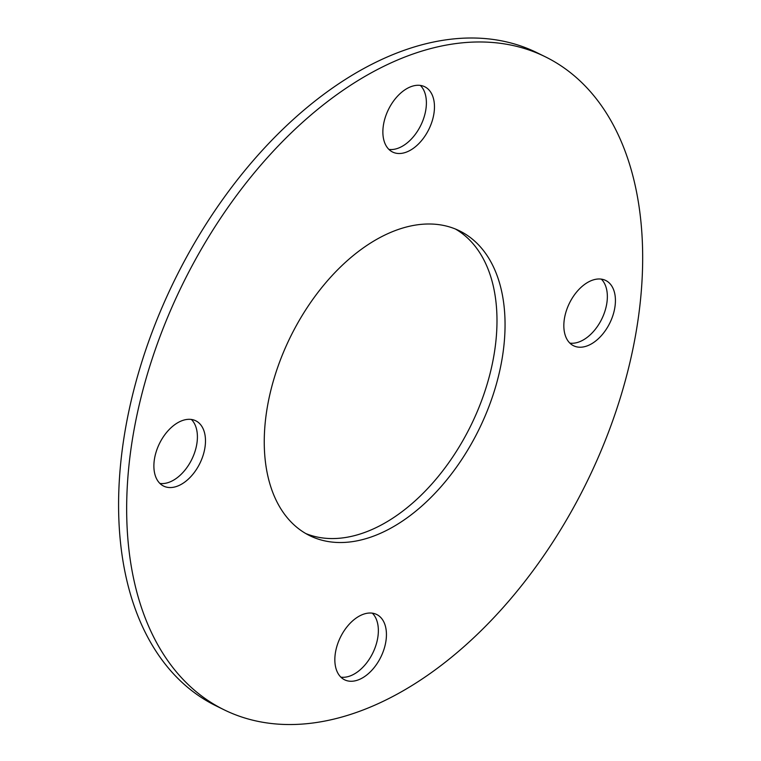 <?xml version="1.0" encoding="UTF-8"?>
<svg xmlns="http://www.w3.org/2000/svg" width="761" height="761" viewBox="0 0 761 761"><rect width="100%" height="100%" fill="white"/><g stroke="black" fill="none" stroke-linecap="round" stroke-linejoin="round"><path stroke-width="1.14" d="M398.659 229.346A169.808 105.008 -63.8 0 1 459.568 230.878A169.808 105.008 -63.8 0 1 478.888 429.594A169.808 105.008 -63.8 0 1 309.737 535.658A169.808 105.008 -63.8 0 1 273.494 380.462A169.808 105.008 -63.8 0 1 398.659 229.346M305.77 533.537A169.808 105.008 116.2 0 0 470.821 425.627A169.808 105.008 116.2 0 0 455.459 229.032M411.672 86.412A36.385 22.507 -63.8 0 1 424.724 86.744A36.385 22.507 -63.8 0 1 428.862 129.322A36.385 22.507 -63.8 0 1 392.619 152.048A36.385 22.507 -63.8 0 1 384.847 118.792A36.385 22.507 -63.8 0 1 411.672 86.412M388.9 149.403A36.385 22.507 116.2 0 0 420.785 125.356A36.385 22.507 116.2 0 0 420.357 85.413M592.629 280.124A36.385 22.507 -63.8 0 1 605.68 280.448A36.385 22.507 -63.8 0 1 609.818 323.035A36.385 22.507 -63.8 0 1 573.575 345.76A36.385 22.507 -63.8 0 1 565.813 312.505A36.385 22.507 -63.8 0 1 592.629 280.124M569.865 343.116A36.385 22.507 116.2 0 0 601.751 319.059A36.385 22.507 116.2 0 0 601.323 279.125M363.644 614.156A36.385 22.507 -63.8 0 1 376.695 614.488A36.385 22.507 -63.8 0 1 380.833 657.066A36.385 22.507 -63.8 0 1 344.59 679.801A36.385 22.507 -63.8 0 1 336.819 646.546A36.385 22.507 -63.8 0 1 363.644 614.156M340.871 677.157A36.385 22.507 116.2 0 0 372.757 653.1A36.385 22.507 116.2 0 0 372.329 613.166M182.678 420.453A36.385 22.507 -63.8 0 1 195.729 420.776A36.385 22.507 -63.8 0 1 199.877 463.363A36.385 22.507 -63.8 0 1 163.625 486.089A36.385 22.507 -63.8 0 1 155.862 452.833A36.385 22.507 -63.8 0 1 182.678 420.453M159.915 483.444A36.385 22.507 116.2 0 0 191.801 459.397A36.385 22.507 116.2 0 0 191.372 419.454M414.669 53.432A363.872 225.018 -63.8 0 1 545.18 56.723A363.872 225.018 -63.8 0 1 586.598 482.541A363.872 225.018 -63.8 0 1 224.124 709.813A363.872 225.018 -63.8 0 1 146.464 377.256A363.872 225.018 -63.8 0 1 414.669 53.432M224.124 709.813L216.048 705.847A363.872 225.018 -63.8 0 1 138.388 373.29A363.872 225.018 -63.8 0 1 406.593 49.455A363.872 225.018 -63.8 0 1 537.104 52.756L545.18 56.723"/></g></svg>
